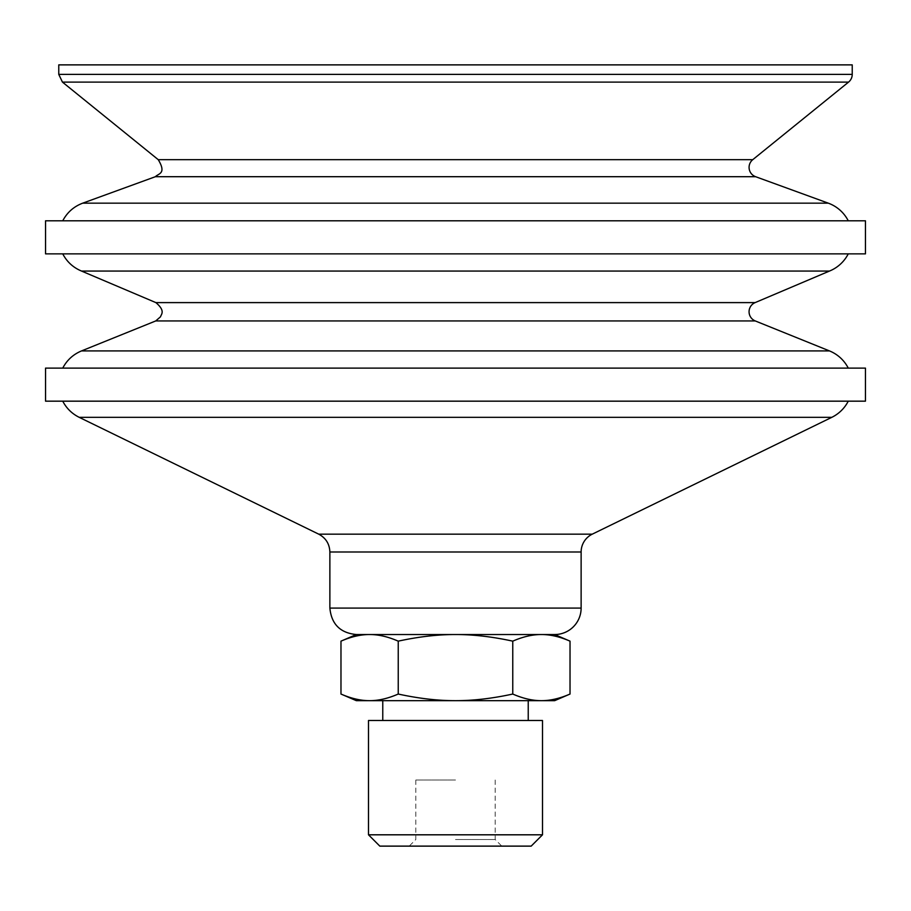 <?xml version="1.0" encoding="UTF-8"?>
<svg xmlns="http://www.w3.org/2000/svg" width="911" height="911" viewBox="0 0 911 911"><rect width="100%" height="100%" fill="white"/><g stroke="black" fill="none" stroke-linecap="round" stroke-linejoin="round"><path stroke-width="0.68" stroke-dasharray="4.55 3.42" d="M531.17 846.125L379.83 846.125M455.5 839.509L495.174 839.509L455.5 839.509M455.5 780.01L415.826 780.01L455.5 780.01M554.685 634.534L541.396 634.534C550.233 634.489 559.787 636.698 570.024 641.15M340.976 641.15C351.213 636.698 360.767 634.489 369.604 634.534L356.315 634.534M455.5 634.534C473.185 634.489 492.27 636.698 512.768 641.15C523.005 636.698 532.548 634.489 541.396 634.534L369.604 634.534C378.452 634.489 387.995 636.698 398.232 641.15C418.73 636.698 437.815 634.489 455.5 634.534M356.315 700.661L369.604 700.661C360.767 700.707 351.213 698.498 340.976 694.045M455.5 700.661C437.815 700.707 418.73 698.498 398.232 694.045C387.995 698.498 378.452 700.707 369.604 700.661L541.396 700.661C532.548 700.707 523.005 698.498 512.768 694.045C492.27 698.498 473.185 700.707 455.5 700.661L528.232 700.661L455.5 700.661M570.024 694.045C559.787 698.498 550.233 700.707 541.396 700.661L554.685 700.661M512.768 694.045L512.768 641.15M398.232 694.045L398.232 641.15M865.45 368.112L45.55 368.112M455.5 368.112L848.255 368.112L455.5 368.112M829.477 271.057L81.523 271.057M865.45 253.862L45.55 253.862M865.45 220.804L45.55 220.804M455.5 220.804L848.255 220.804L455.5 220.804M852.229 64.875L58.771 64.875M542.5 834.806L368.5 834.806M542.5 720.499L368.5 720.499M455.5 720.499L528.232 720.499L455.5 720.499M865.45 401.17L45.55 401.17M829.477 350.917L81.523 350.917M755.276 320.945L155.724 320.945M755.117 302.611L155.883 302.611M828.293 203.164L82.707 203.164M755.606 176.7L155.394 176.7M752.748 159.676L158.252 159.676M848.551 82.104L62.449 82.104M852.229 74.395L58.771 74.395M581.127 608.092L329.873 608.092M581.127 551.986L329.873 551.986M592.275 534.153L318.725 534.153M831.8 417.329L79.2 417.329M415.826 780.01L415.826 839.509L409.21 846.125M495.174 780.01L495.174 839.509L501.79 846.125"/><path stroke-width="1.37" d="M368.5 834.806L379.83 846.125L531.17 846.125L542.5 834.806L542.5 720.499L368.5 720.499L368.5 834.806L542.5 834.806M541.396 634.534C532.548 634.489 523.005 636.698 512.768 641.15C492.27 636.698 473.185 634.489 455.5 634.534L554.685 634.534L570.024 641.15C559.787 636.698 550.233 634.489 541.396 634.534M398.232 641.15C387.995 636.698 378.452 634.489 369.604 634.534L455.5 634.534C437.815 634.489 418.73 636.698 398.232 641.15L398.232 694.045C418.73 698.498 437.815 700.707 455.5 700.661L356.315 700.661L340.976 694.045C351.213 698.498 360.767 700.707 369.604 700.661C378.452 700.707 387.995 698.498 398.232 694.045M554.685 634.534A26.453 26.453 0 0 0 581.127 608.092L329.873 608.092C331.433 624.149 340.247 632.974 356.315 634.534L369.604 634.534C360.767 634.489 351.213 636.698 340.976 641.15L340.976 694.045M512.768 694.045C523.005 698.498 532.548 700.707 541.396 700.661L455.5 700.661C473.185 700.707 492.27 698.498 512.768 694.045L512.768 641.15M570.024 694.045L554.685 700.661L541.396 700.661C550.233 700.707 559.787 698.498 570.024 694.045L570.024 641.15M455.5 368.112L865.45 368.112L865.45 401.17L45.55 401.17L45.55 368.112L455.5 368.112M155.724 320.945L160.575 316.732C160.883 314.5 166.041 311.232 155.883 302.611L755.117 302.611A9.919 9.919 0 0 0 755.276 320.945L155.724 320.945L81.523 350.917L829.477 350.917A36.372 36.372 0 0 1 848.255 368.112M155.883 302.611L81.523 271.057L829.477 271.057A36.372 36.372 0 0 0 848.255 253.862M455.5 253.862L865.45 253.862L865.45 220.804L45.55 220.804L45.55 253.862L455.5 253.862M155.394 176.7C158.491 173.409 166.713 173.762 158.252 159.676L752.748 159.676A9.919 9.919 0 0 0 755.606 176.7L155.394 176.7L82.707 203.164L828.293 203.164A36.372 36.372 0 0 1 848.255 220.804M62.449 82.104L58.771 74.395L852.229 74.395A9.919 9.919 0 0 1 848.551 82.104L62.449 82.104L158.252 159.676M58.771 74.395L58.771 64.875L852.229 64.875L852.229 74.395M592.275 534.153A19.837 19.837 0 0 0 581.127 551.986L329.873 551.986C329.554 543.924 325.842 537.98 318.725 534.153L592.275 534.153L831.8 417.329A36.372 36.372 0 0 0 848.255 401.17M318.725 534.153L79.2 417.329L831.8 417.329M356.315 634.534L340.976 641.15M81.523 350.917C73.199 354.39 66.936 360.118 62.745 368.112M755.276 320.945L829.477 350.917M755.117 302.611L829.477 271.057M62.745 253.862C66.936 261.856 73.199 267.583 81.523 271.057M82.707 203.164C73.825 206.524 67.175 212.4 62.745 220.804M755.606 176.7L828.293 203.164M752.748 159.676L848.551 82.104M528.232 720.499L528.232 700.661M382.768 720.499L382.768 700.661M581.127 608.092L581.127 551.986M329.873 608.092L329.873 551.986M62.745 401.17C66.48 408.333 71.969 413.719 79.2 417.329"/></g></svg>
